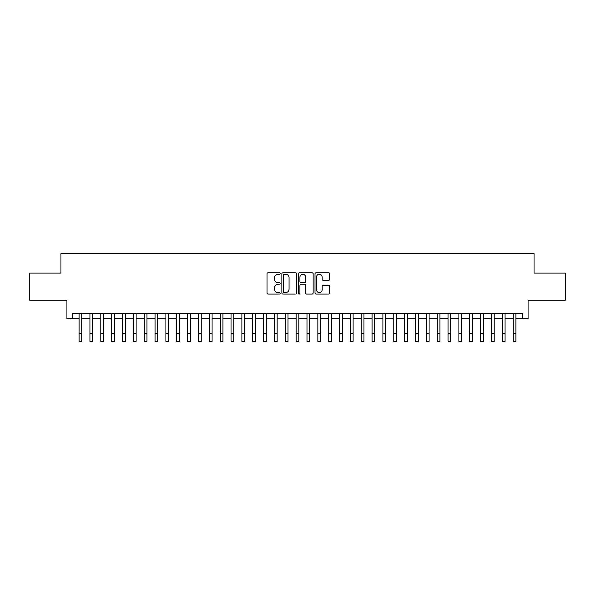 <?xml version="1.0" encoding="UTF-8"?>
<svg xmlns="http://www.w3.org/2000/svg" width="595" height="595" viewBox="0 0 595 595"><rect width="100%" height="100%" fill="white"/><g stroke="black" fill="none" stroke-linecap="round" stroke-linejoin="round"><path stroke-width="0.89" d="M280.141 273.514A0.744 0.744 0 0 0 279.39 272.77L268.077 272.77A1.064 1.064 0 0 0 267.014 273.834L267.014 293.008A1.064 1.064 0 0 0 268.077 294.071L279.39 294.071A0.744 0.744 0 0 0 280.141 293.328A0.744 0.744 0 0 0 279.39 292.584L277.932 292.584A3.406 3.406 0 0 1 274.518 289.17L274.518 287.571A3.406 3.406 0 0 1 277.932 284.165L279.39 284.165A0.744 0.744 0 0 0 280.141 283.421A0.744 0.744 0 0 0 279.39 282.677L277.932 282.677A3.406 3.406 0 0 1 274.518 279.263L274.518 277.672A3.406 3.406 0 0 1 277.932 274.258L279.39 274.258A0.744 0.744 0 0 0 280.141 273.514M328.626 280.282A1.064 1.064 0 0 0 329.69 279.211L329.69 273.834A1.064 1.064 0 0 0 328.626 272.77L316.057 272.77A1.064 1.064 0 0 0 314.993 273.834L314.993 293.008A1.064 1.064 0 0 0 316.057 294.071L328.626 294.071A1.064 1.064 0 0 0 329.69 293.008L329.69 286.507A1.064 1.064 0 0 0 328.626 285.444L323.249 285.444A1.064 1.064 0 0 0 322.185 286.507L322.185 289.728A2.849 2.849 0 0 1 319.337 292.584A2.849 2.849 0 0 1 316.488 289.728L316.488 277.106A2.849 2.849 0 0 1 319.337 274.258A2.849 2.849 0 0 1 322.185 277.106L322.185 279.211A1.064 1.064 0 0 0 323.249 280.282L328.626 280.282M72.337 318.689L72.337 313.26L522.663 313.26L522.663 318.689L528.085 318.689L528.085 300.237L565.25 300.237L565.25 273.112L534.05 273.112L534.05 253.582L60.95 253.582L60.95 273.112L29.75 273.112L29.75 300.237L66.915 300.237L66.915 318.689L79.12 318.689M296.57 273.834A1.064 1.064 0 0 0 295.499 272.77L282.937 272.77A1.064 1.064 0 0 0 281.866 273.834L281.866 293.008A1.064 1.064 0 0 0 282.937 294.071L295.499 294.071A1.064 1.064 0 0 0 296.57 293.008L296.57 273.834M299.501 272.77L312.063 272.77A1.064 1.064 0 0 1 313.134 273.834L313.134 293.008A1.064 1.064 0 0 1 312.063 294.071L306.685 294.071A1.064 1.064 0 0 1 305.622 293.008L305.622 285.228A1.064 1.064 0 0 0 304.558 284.165L300.988 284.165A1.064 1.064 0 0 0 299.925 285.228L299.925 293.328A0.744 0.744 0 0 1 299.181 294.071A0.744 0.744 0 0 1 298.43 293.328L298.43 273.834A1.064 1.064 0 0 1 299.501 272.77M81.835 318.689L89.971 318.689M92.686 318.689L100.823 318.689M103.537 318.689L111.674 318.689M114.389 318.689L122.525 318.689M125.24 318.689L133.377 318.689M136.091 318.689L144.228 318.689M146.943 318.689L155.079 318.689M157.794 318.689L165.931 318.689M168.645 318.689L176.782 318.689M179.497 318.689L187.633 318.689M190.348 318.689L198.485 318.689M201.199 318.689L209.336 318.689M212.051 318.689L220.187 318.689M222.902 318.689L231.038 318.689M233.753 318.689L241.89 318.689M244.605 318.689L252.741 318.689M255.456 318.689L263.592 318.689M266.3 318.689L274.444 318.689M277.151 318.689L285.295 318.689M288.002 318.689L296.146 318.689M298.854 318.689L306.998 318.689M309.705 318.689L317.849 318.689M320.556 318.689L328.7 318.689M331.408 318.689L339.544 318.689M342.259 318.689L350.396 318.689M353.11 318.689L361.247 318.689M363.962 318.689L372.098 318.689M374.813 318.689L382.949 318.689M385.664 318.689L393.801 318.689M396.515 318.689L404.652 318.689M407.367 318.689L415.503 318.689M418.218 318.689L426.355 318.689M429.069 318.689L437.206 318.689M439.921 318.689L448.057 318.689M450.772 318.689L458.909 318.689M461.623 318.689L469.76 318.689M472.475 318.689L480.611 318.689M483.326 318.689L491.463 318.689M494.177 318.689L502.314 318.689M505.029 318.689L513.165 318.689M515.88 318.689L522.663 318.689M284.105 274.258A0.744 0.744 0 0 0 283.361 275.009L283.361 291.833A0.744 0.744 0 0 0 284.105 292.584L285.652 292.584A3.406 3.406 0 0 0 289.058 289.17L289.058 277.672A3.406 3.406 0 0 0 285.652 274.258L284.105 274.258M305.622 277.166A2.849 2.849 0 0 0 302.773 274.317A2.849 2.849 0 0 0 299.925 277.166L299.925 281.613A1.064 1.064 0 0 0 300.988 282.677L304.558 282.677A1.064 1.064 0 0 0 305.622 281.613L305.622 277.166M79.12 333.282L81.835 333.282L81.835 341.418L79.12 341.418L79.12 313.26M81.835 333.282L81.835 313.26M89.971 333.282L92.686 333.282L92.686 341.418L89.971 341.418L89.971 313.26M92.686 333.282L92.686 313.26M100.823 333.282L103.537 333.282L103.537 341.418L100.823 341.418L100.823 313.26M103.537 333.282L103.537 313.26M111.674 333.282L114.389 333.282L114.389 341.418L111.674 341.418L111.674 313.26M114.389 333.282L114.389 313.26M122.525 333.282L125.24 333.282L125.24 341.418L122.525 341.418L122.525 313.26M125.24 333.282L125.24 313.26M133.377 333.282L136.091 333.282L136.091 341.418L133.377 341.418L133.377 313.26M136.091 333.282L136.091 313.26M144.228 333.282L146.943 333.282L146.943 341.418L144.228 341.418L144.228 313.26M146.943 333.282L146.943 313.26M155.079 333.282L157.794 333.282L157.794 341.418L155.079 341.418L155.079 313.26M157.794 333.282L157.794 313.26M165.931 333.282L168.645 333.282L168.645 341.418L165.931 341.418L165.931 313.26M168.645 333.282L168.645 313.26M176.782 333.282L179.497 333.282L179.497 341.418L176.782 341.418L176.782 313.26M179.497 333.282L179.497 313.26M187.633 333.282L190.348 333.282L190.348 341.418L187.633 341.418L187.633 313.26M190.348 333.282L190.348 313.26M198.485 333.282L201.199 333.282L201.199 341.418L198.485 341.418L198.485 313.26M201.199 333.282L201.199 313.26M209.336 333.282L212.051 333.282L212.051 341.418L209.336 341.418L209.336 313.26M212.051 333.282L212.051 313.26M220.187 333.282L222.902 333.282L222.902 341.418L220.187 341.418L220.187 313.26M222.902 333.282L222.902 313.26M231.038 333.282L233.753 333.282L233.753 341.418L231.038 341.418L231.038 313.26M233.753 333.282L233.753 313.26M241.89 333.282L244.605 333.282L244.605 341.418L241.89 341.418L241.89 313.26M244.605 333.282L244.605 313.26M252.741 333.282L255.456 333.282L255.456 341.418L252.741 341.418L252.741 313.26M255.456 333.282L255.456 313.26M263.592 333.282L266.3 333.282L266.3 341.418L263.592 341.418L263.592 313.26M266.3 333.282L266.3 313.26M274.444 333.282L277.151 333.282L277.151 341.418L274.444 341.418L274.444 313.26M277.151 333.282L277.151 313.26M285.295 333.282L288.002 333.282L288.002 341.418L285.295 341.418L285.295 313.26M288.002 333.282L288.002 313.26M296.146 333.282L298.854 333.282L298.854 341.418L296.146 341.418L296.146 313.26M298.854 333.282L298.854 313.26M306.998 333.282L309.705 333.282L309.705 341.418L306.998 341.418L306.998 313.26M309.705 333.282L309.705 313.26M317.849 333.282L320.556 333.282L320.556 341.418L317.849 341.418L317.849 313.26M320.556 333.282L320.556 313.26M328.7 333.282L331.408 333.282L331.408 341.418L328.7 341.418L328.7 313.26M331.408 333.282L331.408 313.26M339.544 333.282L342.259 333.282L342.259 341.418L339.544 341.418L339.544 313.26M342.259 333.282L342.259 313.26M350.396 333.282L353.11 333.282L353.11 341.418L350.396 341.418L350.396 313.26M353.11 333.282L353.11 313.26M361.247 333.282L363.962 333.282L363.962 341.418L361.247 341.418L361.247 313.26M363.962 333.282L363.962 313.26M372.098 333.282L374.813 333.282L374.813 341.418L372.098 341.418L372.098 313.26M374.813 333.282L374.813 313.26M382.949 333.282L385.664 333.282L385.664 341.418L382.949 341.418L382.949 313.26M385.664 333.282L385.664 313.26M393.801 333.282L396.515 333.282L396.515 341.418L393.801 341.418L393.801 313.26M396.515 333.282L396.515 313.26M404.652 333.282L407.367 333.282L407.367 341.418L404.652 341.418L404.652 313.26M407.367 333.282L407.367 313.26M415.503 333.282L418.218 333.282L418.218 341.418L415.503 341.418L415.503 313.26M418.218 333.282L418.218 313.26M426.355 333.282L429.069 333.282L429.069 341.418L426.355 341.418L426.355 313.26M429.069 333.282L429.069 313.26M437.206 333.282L439.921 333.282L439.921 341.418L437.206 341.418L437.206 313.26M439.921 333.282L439.921 313.26M448.057 333.282L450.772 333.282L450.772 341.418L448.057 341.418L448.057 313.26M450.772 333.282L450.772 313.26M458.909 333.282L461.623 333.282L461.623 341.418L458.909 341.418L458.909 313.26M461.623 333.282L461.623 313.26M469.76 333.282L472.475 333.282L472.475 341.418L469.76 341.418L469.76 313.26M472.475 333.282L472.475 313.26M480.611 333.282L483.326 333.282L483.326 341.418L480.611 341.418L480.611 313.26M483.326 333.282L483.326 313.26M491.463 333.282L494.177 333.282L494.177 341.418L491.463 341.418L491.463 313.26M494.177 333.282L494.177 313.26M502.314 333.282L505.029 333.282L505.029 341.418L502.314 341.418L502.314 313.26M505.029 333.282L505.029 313.26M513.165 333.282L515.88 333.282L515.88 341.418L513.165 341.418L513.165 313.26M515.88 333.282L515.88 313.26"/></g></svg>
